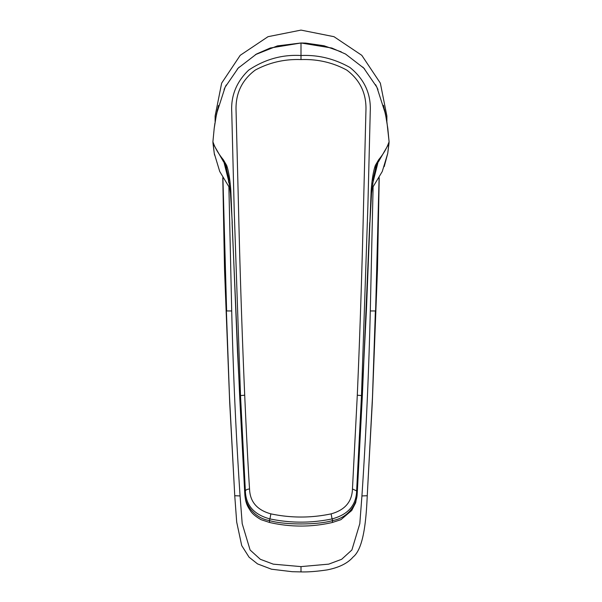 <?xml version="1.0" encoding="UTF-8"?>
<svg xmlns="http://www.w3.org/2000/svg" width="602" height="602" viewBox="0 0 602 602"><rect width="100%" height="100%" fill="white"/><g stroke="black" fill="none" stroke-linecap="round" stroke-linejoin="round"><path stroke-width="0.9" d="M372.059 188.494L382.262 171.51L387.733 153.42L389.088 141.756L387.793 128.286L385.438 113.778L376.867 87.17L363.781 68.109L345.518 54.029L331.785 48.017L301 42.99L270.238 48.009L256.512 54.014L238.234 68.086L225.133 87.17L216.562 113.778L214.207 128.286L212.912 141.756L214.267 153.42L219.722 171.472L229.941 188.494M373.752 176.311L375.558 168.387C376.581 164.685 377.582 162.412 378.568 161.577L388.997 143.502L389.088 141.696M214.267 153.412L213.003 143.479L223.432 161.577C224.802 163.277 225.803 165.542 226.442 168.387L228.941 180.713M212.912 141.756C214.922 147.731 218.398 153.728 223.35 159.756L226.661 165.422L226.442 168.387L228.248 176.326M226.661 165.422C228.609 170.96 230.002 179.321 230.829 190.51L237.542 352.674L244.863 492.451C244.201 503.483 253.645 517.923 269.335 520.542C284.076 525.072 317.894 525.079 332.665 520.542C348.355 517.923 357.799 503.483 357.137 492.451L366.46 309.323L371.171 190.51C371.998 179.321 373.39 170.96 375.339 165.422L375.558 168.387L373.059 180.713M375.339 165.422L378.65 159.756C383.451 153.992 386.935 147.994 389.088 141.756M249.544 488.982C249.973 501.775 257.084 510.067 270.877 513.867C290.962 518.096 311.038 518.096 331.123 513.867C344.908 510.06 352.019 501.767 352.456 488.982L357.295 395.221C359.921 334.667 362.005 271.464 363.533 205.598L365.941 110.52C366.528 93.581 360.131 80.104 346.76 70.088C332.703 62.495 317.45 58.988 301 59.583C284.641 58.981 269.387 62.488 255.233 70.095C241.869 80.104 235.472 93.581 236.059 110.52L238.467 205.598C239.935 269.41 242.012 332.613 244.705 395.221C246.113 426.856 247.776 462.027 249.544 488.982A4.44 2.077 176.4 0 0 245.36 490.901L244.863 492.451A7.788 3.845 176.1 0 0 244.751 493.256L239.671 396.146A8.089 0.768 -3.2 0 1 239.792 395.996L240.514 395.574L245.36 490.901C245.819 505.334 254.014 514.672 269.929 518.901L269.335 520.542L269.711 522.506L261.125 519.699C255.572 516.508 251.922 513.393 250.169 510.353C246.007 504.198 245.428 500.729 244.751 493.256M270.877 513.867L269.929 518.901C290.646 523.221 311.354 523.221 332.071 518.901L332.665 520.542L332.289 522.506C311.43 527.247 290.57 527.247 269.711 522.506M331.123 513.867L332.071 518.901C347.986 514.672 356.173 505.334 356.64 490.901L357.137 492.451A7.788 3.845 3.9 0 1 357.249 493.256L355.677 502.738L351.741 510.473L340.92 519.677L332.289 522.506M352.456 488.982L356.64 490.901L361.486 395.574L367.89 205.929L370.253 111.378C371.11 93.754 364.33 79.118 349.928 67.469C334.336 58.703 318.029 54.714 301 55.519C282.323 54.421 264.888 59.282 248.686 70.11C236.451 81.887 230.807 95.861 231.747 112.032L234.238 211.302L240.514 395.574L244.705 395.221M373.097 187.154L370.29 310.948C368.823 372.676 366.039 434.335 361.93 495.935L359.808 523.672L351.884 549.995L341.665 559.288L328.715 564.142L301 566.61L301 571.862M228.895 187.147L231.71 310.948C233.177 372.676 235.961 434.335 240.07 495.935L242.2 523.665L250.101 550.002L260.327 559.288L273.285 564.157L301 566.61M228.376 178.975L228.647 182.391M361.93 495.935L367.243 495.732L372.284 402.926L375.377 310.948M379.094 177.921L375.603 310.948L370.29 310.948M301 50.034L301 50.44M215.125 121.815L215.125 115.975L221.649 83.144L240.221 55.309L268.018 36.684L301 30.1L333.982 36.684L361.779 55.309L380.351 83.144L386.875 115.975L386.875 121.815M383.466 105.305L386.514 119.572M218.488 105.47L215.516 119.377M222.906 177.929L226.623 310.948M240.07 495.935L234.757 495.732L229.716 402.926L226.39 310.948L231.71 310.948M388.997 143.479L387.733 153.42L384.211 166.619M212.912 141.703L214.222 128.188M223.35 159.756L229.37 183.791M378.65 159.756L372.63 183.791M357.295 395.221L361.486 395.574L362.329 396.146L357.249 493.256M386.762 121.092L385.43 113.718A1.783 0.798 168.4 0 1 385.438 113.778M341.274 51.855L324.019 45.76L305.756 43.103L301 42.99L301 59.583M369.741 222.567L362.329 396.146M214.207 128.286L214.944 123.004M232.259 222.567L230.461 193.37L228.06 175.28L228.903 179.426M214.267 153.42L214.59 155.12M213.003 143.479L212.912 141.726M385.43 113.718L384.49 109.421M377.981 89.547L375.625 84.709M364.677 69.072L362.758 67.048M369.921 222.71L371.539 193.37L373.94 175.28L373.097 179.426M389.095 141.733L386.958 122.334M215.23 121.115L217.495 109.474M239.671 396.146L232.079 222.71M224.034 89.532L226.239 84.972M237.203 69.207L239.182 67.108M255.406 54.631L277.447 45.887L301 42.99M372.676 393.317L367.25 495.747C366.204 518.698 363.984 548.377 353.058 557.046C347.753 563.246 339.152 567.528 327.247 569.883C316.712 571.448 307.961 572.118 301 571.9L292.248 571.704L271.525 569.214L257.543 563.901L249.055 557.174L241.711 545.57L236.699 522.107L234.75 495.747L229.324 393.317M372.412 399.931L377.477 269.357L379.215 177.703M229.588 399.916L224.523 269.357L222.785 177.703"/></g></svg>
